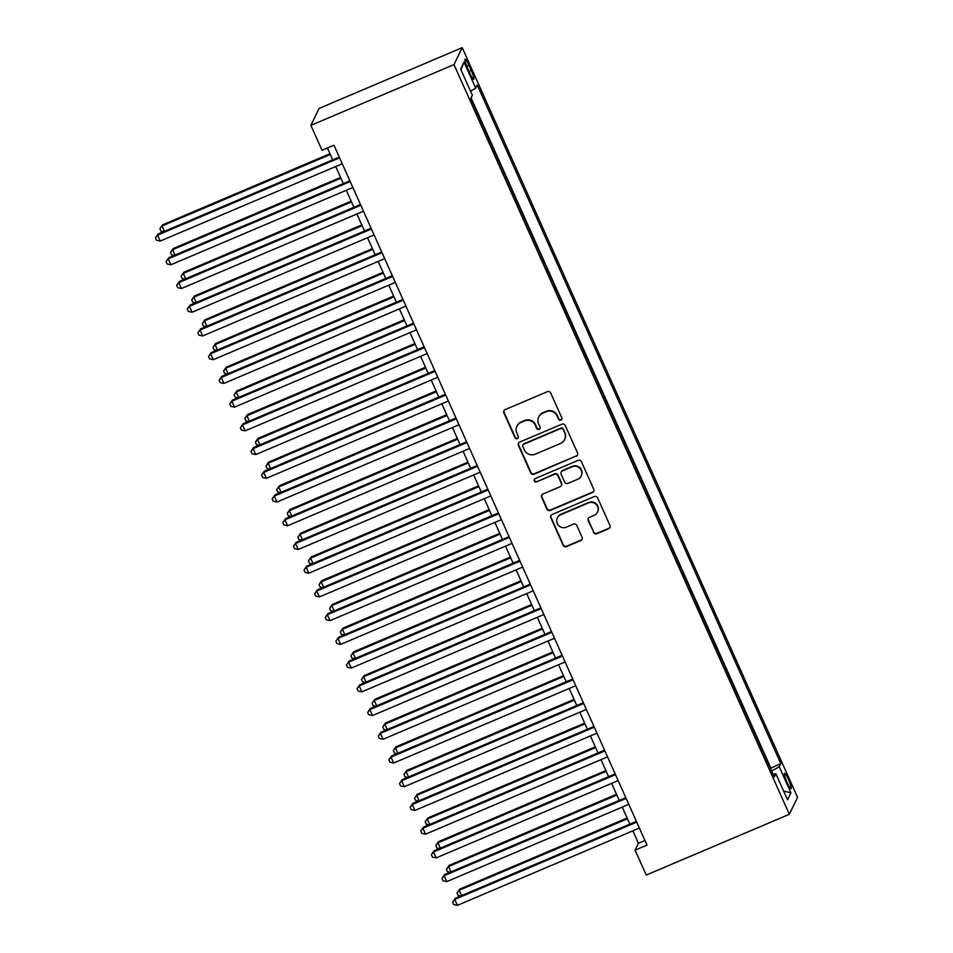 <?xml version="1.0" encoding="UTF-8"?>
<svg xmlns="http://www.w3.org/2000/svg" width="953" height="953" viewBox="0 0 953 953"><rect width="100%" height="100%" fill="white"/><g stroke="black" fill="none" stroke-linecap="round" stroke-linejoin="round"><path stroke-width="1.43" d="M560.876 420.094A1.799 1.763 -154.2 0 0 561.782 417.771L550.715 393.029A2.573 2.525 -154.2 0 0 547.332 391.695L505.185 409.587A2.573 2.525 -154.2 0 0 503.887 412.911L514.954 437.653A1.799 1.763 -154.2 0 0 518.218 437.749A1.799 1.763 -154.2 0 0 518.241 436.26L516.8 433.055A8.232 8.077 -154.2 0 1 520.957 422.429L524.472 420.94A8.232 8.077 -154.2 0 1 535.3 425.205L536.73 428.409A1.799 1.763 -154.2 0 0 539.994 428.493A1.799 1.763 -154.2 0 0 540.006 427.015L538.576 423.811A8.232 8.077 -154.2 0 1 542.733 413.185L546.248 411.684A8.232 8.077 -154.2 0 1 557.076 415.961L558.506 419.165A1.799 1.763 -154.2 0 0 560.876 420.094M538.659 417.045L538.886 416.592A8.232 8.077 -154.2 0 1 542.96 412.72L546.474 411.231A8.232 8.077 -154.2 0 1 557.291 415.496L558.732 418.701A1.799 1.763 -154.2 0 0 561.853 419.01M504.042 410.576A2.573 2.525 -154.2 0 0 504.113 412.458L515.18 437.201A1.799 1.763 -154.2 0 0 518.313 437.51M516.883 426.289L517.11 425.836A8.232 8.077 -154.2 0 1 521.184 421.965L524.698 420.476A8.232 8.077 -154.2 0 1 535.526 424.752L536.956 427.945A1.799 1.763 -154.2 0 0 540.089 428.254M788.512 779.506A8.386 1.239 67 0 0 784.522 773.252A8.386 1.239 67 0 0 787.095 782.437A8.386 1.239 67 0 0 791.073 788.691A8.386 1.239 67 0 0 788.512 779.506M593.433 532.417A2.573 2.525 -154.2 0 0 596.816 533.751L608.633 528.736A2.573 2.525 -154.2 0 0 609.932 525.413L597.638 497.931A2.573 2.525 -154.2 0 0 594.255 496.596L552.121 514.501A2.573 2.525 -154.2 0 0 550.822 517.824L563.116 545.295A2.573 2.525 -154.2 0 0 566.487 546.629L580.77 540.565A2.573 2.525 -154.2 0 0 582.069 537.242L576.815 525.484A2.573 2.525 -154.2 0 0 573.432 524.15L566.344 527.164A6.874 6.742 -154.2 0 1 557.374 517.932A6.874 6.742 -154.2 0 1 560.781 514.703L588.513 502.922A6.874 6.742 -154.2 0 1 597.495 512.142A6.874 6.742 -154.2 0 1 594.088 515.37L589.466 517.336A2.573 2.525 -154.2 0 0 588.168 520.66L593.648 531.965A2.573 2.525 -154.2 0 0 597.031 533.299L608.86 528.284A2.573 2.525 -154.2 0 0 610.003 527.295M453.997 64.601L310.881 125.379L322.031 150.288L333.955 145.225L647.016 845.097L635.091 850.159L646.241 875.068L789.346 814.291L453.997 64.601L462.205 47.65L797.554 797.339L789.346 814.291M576.243 456.308A2.573 2.525 -154.2 0 0 577.542 452.985L565.248 425.514A2.573 2.525 -154.2 0 0 561.865 424.18L519.719 442.073A2.573 2.525 -154.2 0 0 518.42 445.396L530.714 472.879A2.573 2.525 -154.2 0 0 534.097 474.213L576.458 455.856A2.573 2.525 -154.2 0 0 577.613 454.867M581.449 461.728L593.731 489.199A2.573 2.525 -154.2 0 1 592.432 492.522L550.298 510.427A2.573 2.525 -154.2 0 1 546.915 509.093L541.649 497.323A2.573 2.525 -154.2 0 1 542.948 493.999L560.042 486.745A2.573 2.525 -154.2 0 0 561.341 483.421L557.85 475.618A2.573 2.525 -154.2 0 0 554.467 474.284L536.67 481.849A1.799 1.763 -154.2 0 1 534.323 479.43A1.799 1.763 -154.2 0 1 535.217 478.585L578.066 460.382A2.573 2.525 -154.2 0 1 581.449 461.728M467.578 68.056L469.912 73.274A8.124 1.203 67 0 0 473.772 79.325A8.124 1.203 67 0 0 471.282 70.427L468.947 65.209A8.124 1.203 67 0 0 465.088 59.157A8.124 1.203 67 0 0 467.578 68.056M770.477 768.38L780.769 763.544L477.25 85.02L475.702 88.224L470.52 91.154M780.769 763.544L779.22 766.748L790.895 792.848L787.523 799.805L775.849 773.705L774.289 776.921L470.782 98.397L472.331 95.193L460.656 69.093L464.028 62.136L475.702 88.224M770.751 767.796L471.056 97.814M310.881 125.379L319.088 108.428L462.205 47.65M632.852 830.825L638.427 843.286L635.091 850.159M327.403 148.001L332.704 159.854M335.706 166.549L343.318 183.572M346.308 190.266L353.932 207.301M356.922 213.996L364.546 231.019M367.536 237.714L375.16 254.749M378.15 261.444L385.762 278.467M388.764 285.161L396.377 302.196M399.378 308.891L406.991 325.926M409.993 332.621L417.605 349.644M420.595 356.339L428.219 373.373M431.209 380.068L438.833 397.091M441.823 403.786L449.447 420.821M452.437 427.516L460.061 444.539M463.051 451.234L470.663 468.268M473.665 474.963L481.277 491.986M484.279 498.681L491.891 515.716M494.893 522.411L502.505 539.446M505.495 546.14L513.119 563.163M516.109 569.858L523.733 586.893M526.723 593.588L534.347 610.611M537.337 617.306L544.949 634.341M547.951 641.035L555.563 658.058M558.565 664.753L566.177 681.788M569.179 688.483L576.791 705.506M579.781 712.213L587.405 729.236M590.395 735.93L598.019 752.965M601.009 759.66L608.633 776.683M611.623 783.378L619.247 800.413M622.238 807.108L629.85 824.131M644.967 840.51L638.427 843.286M775.849 773.705L773.169 774.396M771.656 771.013L779.22 766.748M460.954 69.772L464.028 62.136M790.895 792.848L783.604 791.05M518.575 443.062A2.573 2.525 -154.2 0 0 518.646 444.944L530.94 472.414A2.573 2.525 -154.2 0 0 534.323 473.748L576.458 455.856M563.116 429.469A1.799 1.763 -154.2 0 0 560.745 428.528L523.757 444.241A1.799 1.763 -154.2 0 0 522.84 446.564L524.353 449.947A8.232 8.077 -154.2 0 0 535.181 454.212L560.471 443.479A8.232 8.077 -154.2 0 0 564.629 432.841L563.33 429.005A1.799 1.763 -154.2 0 0 560.972 428.076L560.745 428.528M522.863 445.087L523.09 444.634A1.799 1.763 -154.2 0 1 523.971 443.788L560.972 428.076M564.533 439.607L564.76 439.154A8.232 8.077 -154.2 0 0 564.843 432.388L564.629 432.841M563.33 429.005L564.843 432.388M541.804 494.988A2.573 2.525 -154.2 0 0 541.876 496.87L547.129 508.628A2.573 2.525 -154.2 0 0 550.512 509.962L592.659 492.07A2.573 2.525 -154.2 0 0 593.802 491.081M561.317 485.542L561.531 485.077A2.573 2.525 -154.2 0 0 561.567 482.968L558.077 475.166A2.573 2.525 -154.2 0 0 554.694 473.832L536.67 481.849M534.454 479.204A1.799 1.763 -154.2 0 0 536.896 481.384M577.78 479.216A6.874 6.742 -154.2 0 0 579.9 468.328A6.874 6.742 -154.2 0 0 572.205 466.756L562.425 470.901A2.573 2.525 -154.2 0 0 561.126 474.225L564.617 482.027A2.573 2.525 -154.2 0 0 568 483.362L577.78 479.216M581.175 475.988L581.401 475.523A6.874 6.742 -154.2 0 0 572.419 466.303L572.205 466.756M561.15 472.116L561.377 471.652A2.573 2.525 -154.2 0 1 562.651 470.448L572.419 466.303M588.323 518.325A2.573 2.525 -154.2 0 0 588.394 520.207L593.648 531.965M597.495 512.142L597.722 511.69A6.874 6.742 -154.2 0 0 588.74 502.457L588.513 502.922M557.374 517.932L557.588 517.467A6.874 6.742 -154.2 0 1 560.995 514.239L588.74 502.457M550.965 515.478A2.573 2.525 -154.2 0 0 551.037 517.36L563.33 544.842A2.573 2.525 -154.2 0 0 566.713 546.176L580.996 540.113A2.573 2.525 -154.2 0 0 582.152 539.124M329.976 153.731L162.57 224.825L162.022 225.98L164.416 231.329M330.31 154.505L162.022 225.98L159.878 228.732L162.57 224.825M163.594 231.674L160.938 231.102L159.878 228.732M339.256 157.066L158.138 233.985L157.579 235.129L339.59 157.829M160.235 241.061L156.506 240.263L155.446 237.893L157.579 235.129L160.235 241.061L342.246 163.761M155.446 237.893L158.138 233.985M340.578 177.461L173.184 248.554L172.636 249.698L175.03 255.047M340.924 178.223L172.636 249.698L170.492 252.45L173.184 248.554M174.208 255.392L171.552 254.82L170.492 252.45M351.192 201.178L183.798 272.284L183.25 273.428L185.632 278.776M351.538 201.953L183.25 273.428L181.106 276.179L183.798 272.284M184.822 279.122L182.166 278.55L181.106 276.179M361.806 224.908L194.412 296.002L193.852 297.145L196.247 302.494M362.152 225.67L193.852 297.145L191.72 299.897L194.412 296.002M195.436 302.851L192.78 302.268L191.72 299.897M372.42 248.638L205.026 319.731L204.466 320.875L206.861 326.224M372.766 249.4L204.466 320.875L202.334 323.627L205.026 319.731M206.039 326.569L203.394 325.997L202.334 323.627M349.87 180.796L168.752 257.715L168.193 258.859L350.204 181.558M170.849 264.791L167.12 263.981L166.06 261.61L168.193 258.859L170.849 264.791L352.86 187.491M166.06 261.61L168.752 257.715M360.472 204.514L179.367 281.433L178.807 282.588L360.818 205.276M181.463 288.509L177.734 287.711L176.674 285.34L178.807 282.588L181.463 288.509L363.474 211.209M176.674 285.34L179.367 281.433M371.086 228.243L189.981 305.163L189.421 306.306L371.432 229.006M192.077 312.239L188.349 311.428L187.276 309.058L189.421 306.306L192.077 312.239L374.088 234.938M187.276 309.058L189.981 305.163M381.7 251.961L200.583 328.892L200.035 330.036L382.046 252.736M202.691 335.968L198.951 335.158L197.89 332.788L200.035 330.036L202.691 335.968L384.702 258.656M197.89 332.788L200.583 328.892M383.035 272.355L215.64 343.449L215.08 344.593L217.475 349.942M383.38 273.118L215.08 344.593L212.948 347.345L215.64 343.449M216.653 350.299L214.008 349.727L212.948 347.345M392.314 275.691L211.197 352.61L210.649 353.754L392.66 276.453M213.293 359.686L209.565 358.876L208.504 356.505L210.649 353.754L213.293 359.686L395.304 282.386M208.504 356.505L211.197 352.61M393.649 296.085L226.254 367.179L225.694 368.323L228.089 373.671M393.982 296.848L225.694 368.323L223.562 371.074L226.254 367.179M227.267 374.017L224.622 373.445L223.562 371.074M402.928 299.421L221.811 376.34L221.263 377.483L403.274 300.183M223.907 383.416L220.179 382.606L219.119 380.235L221.263 377.483L223.907 383.416L405.918 306.116M219.119 380.235L221.811 376.34M404.263 319.803L236.856 390.897L236.308 392.04L238.703 397.401M404.596 320.565L236.308 392.04L234.164 394.804L236.856 390.897M237.881 397.746L235.224 397.175L234.164 394.804M413.542 323.138L232.425 400.057L231.865 401.201L413.876 323.901M234.521 407.134L230.793 406.335L229.733 403.953L231.865 401.201L234.521 407.134L416.532 329.833M229.733 403.953L232.425 400.057M414.865 343.533L247.47 414.626L246.922 415.77L249.317 421.119M415.21 344.295L246.922 415.77L244.778 418.522L247.47 414.626M248.495 421.464L245.838 420.892L244.778 418.522M424.156 346.868L243.039 423.787L242.479 424.931L424.49 347.631M245.135 430.863L241.407 430.053L240.347 427.683L242.479 424.931L245.135 430.863L427.147 353.563M240.347 427.683L243.039 423.787M425.479 367.25L258.084 438.344L257.536 439.5L259.931 444.848M425.824 368.025L257.536 439.5L255.392 442.252L258.084 438.344M259.109 445.194L256.452 444.622L255.392 442.252M434.771 370.586L253.653 447.505L253.093 448.649L435.104 371.348M255.749 454.581L252.021 453.783L250.961 451.412L253.093 448.649L255.749 454.581L437.761 377.281M250.961 451.412L253.653 447.505M436.093 390.98L268.698 462.074L268.15 463.218L270.533 468.566M436.438 391.743L268.15 463.218L266.006 465.969L268.698 462.074M269.723 468.912L267.066 468.34L266.006 465.969M445.373 394.316L264.267 471.235L263.707 472.378L445.718 395.078M266.363 478.311L262.635 477.501L261.575 475.13L263.707 472.378L266.363 478.311L448.375 401.01M261.575 475.13L264.267 471.235M446.707 414.698L279.312 485.804L278.752 486.947L281.147 492.296M447.052 415.472L278.752 486.947L276.62 489.699L279.312 485.804M280.325 492.641L277.68 492.07L276.62 489.699M455.987 418.033L274.869 494.952L274.321 496.108L456.332 418.796M276.978 502.028L273.249 501.23L272.177 498.86L274.321 496.108L276.978 502.028L458.989 424.728M272.177 498.86L274.869 494.952M457.321 438.428L289.926 509.521L289.367 510.665L291.761 516.014M457.666 439.19L289.367 510.665L287.234 513.417L289.926 509.521M290.939 516.371L288.294 515.787L287.234 513.417M466.601 441.763L285.483 518.682L284.935 519.826L466.946 442.526M287.592 525.758L283.851 524.948L282.791 522.578L284.935 519.826L287.592 525.758L469.603 448.458M282.791 522.578L285.483 518.682M467.935 462.157L300.54 533.251L299.981 534.395L302.375 539.743M468.28 462.92L299.981 534.395L297.848 537.147L300.54 533.251M301.553 540.089L298.908 539.517L297.848 537.147M477.215 465.481L296.097 542.412L295.549 543.555L477.56 466.255M298.194 549.488L294.465 548.678L293.405 546.307L295.549 543.555L298.194 549.488L480.205 472.176M293.405 546.307L296.097 542.412M478.549 485.875L311.154 556.969L310.595 558.113L312.989 563.461M478.882 486.638L310.595 558.113L308.45 560.864L311.154 556.969M312.167 563.819L309.522 563.247L308.45 560.864M487.829 489.211L306.711 566.13L306.163 567.273L488.174 489.973M308.808 573.206L305.079 572.408L304.019 570.025L306.163 567.273L308.808 573.206L490.819 495.905M304.019 570.025L306.711 566.13M489.163 509.605L321.757 580.699L321.209 581.842L323.603 587.191M489.497 510.367L321.209 581.842L319.064 584.594L321.757 580.699M322.781 587.536L320.125 586.965L319.064 584.594M498.443 512.94L317.325 589.859L316.765 591.003L498.776 513.703M319.422 596.935L315.693 596.125L314.633 593.755L316.765 591.003L319.422 596.935L501.433 519.635M314.633 593.755L317.325 589.859M499.765 533.323L332.371 604.416L331.823 605.56L334.217 610.921M500.111 534.085L331.823 605.56L329.678 608.324L332.371 604.416M333.395 611.266L330.739 610.694L329.678 608.324M509.057 536.658L327.939 613.577L327.379 614.721L509.39 537.421M330.036 620.653L326.307 619.855L325.247 617.473L327.379 614.721L330.036 620.653L512.047 543.353M325.247 617.473L327.939 613.577M510.379 557.052L342.985 628.146L342.437 629.29L344.819 634.638M510.725 557.815L342.437 629.29L340.292 632.042L342.985 628.146M344.009 634.984L341.353 634.412L340.292 632.042M519.659 560.388L338.553 637.307L337.993 638.45L520.004 561.15M340.65 644.383L336.921 643.573L335.861 641.202L337.993 638.45L340.65 644.383L522.661 567.083M335.861 641.202L338.553 637.307M520.993 580.77L353.599 651.864L353.039 653.019L355.433 658.368M521.339 581.544L353.039 653.019L350.907 655.771L353.599 651.864M354.623 658.714L351.967 658.142L350.907 655.771M530.273 584.106L349.167 661.025L348.607 662.18L530.618 584.868M351.264 668.101L347.535 667.303L346.475 664.932L348.607 662.18L351.264 668.101L533.275 590.8M346.475 664.932L349.167 661.025M531.607 604.5L364.213 675.594L363.653 676.737L366.047 682.086M531.953 605.262L363.653 676.737L361.521 679.489L364.213 675.594M365.225 682.431L362.581 681.86L361.521 679.489M540.887 607.835L359.769 684.754L359.221 685.898L541.233 608.598M361.878 691.83L358.137 691.02L357.077 688.65L359.221 685.898L361.878 691.83L543.889 614.53M357.077 688.65L359.769 684.754M542.221 628.23L374.827 699.323L374.267 700.467L376.661 705.816M542.567 628.992L374.267 700.467L372.135 703.219L374.827 699.323M375.839 706.161L373.195 705.589L372.135 703.219M551.501 631.553L370.383 708.484L369.835 709.628L551.847 632.327M372.48 715.56L368.751 714.75L367.691 712.379L369.835 709.628L372.48 715.56L554.491 638.248M367.691 712.379L370.383 708.484M552.835 651.947L385.441 723.041L384.881 724.185L387.275 729.533M553.169 652.71L384.881 724.185L382.749 726.936L385.441 723.041M386.453 729.891L383.809 729.307L382.749 726.936M562.115 655.283L380.997 732.202L380.45 733.345L562.461 656.045M383.094 739.278L379.365 738.468L378.305 736.097L380.45 733.345L383.094 739.278L565.105 661.978M378.305 736.097L380.997 732.202M563.449 675.677L396.043 746.771L395.495 747.914L397.889 753.263M563.783 676.439L395.495 747.914L393.351 750.666L396.043 746.771M397.067 753.609L394.411 753.037L393.351 750.666M572.729 679.001L391.612 755.932L391.052 757.075L573.063 679.775M393.708 763.008L389.98 762.197L388.919 759.827L391.052 757.075L393.708 763.008L575.719 685.707M388.919 759.827L391.612 755.932M574.051 699.395L406.657 770.489L406.109 771.632L408.503 776.981M574.397 700.157L406.109 771.632L403.965 774.384L406.657 770.489M407.681 777.338L405.025 776.766L403.965 774.384M583.343 702.73L402.226 779.649L401.666 780.793L583.677 703.493M404.322 786.725L400.594 785.927L399.533 783.545L401.666 780.793L404.322 786.725L586.333 709.425M399.533 783.545L402.226 779.649M584.665 723.124L417.271 794.218L416.723 795.362L419.117 800.711M585.011 723.887L416.723 795.362L414.579 798.114L417.271 794.218M418.296 801.056L415.639 800.484L414.579 798.114M593.957 726.46L412.84 803.379L412.28 804.523L594.291 727.222M414.936 810.455L411.208 809.645L410.147 807.274L412.28 804.523L414.936 810.455L596.947 733.155M410.147 807.274L412.84 803.379M595.28 746.842L427.885 817.936L427.337 819.08L429.72 824.44M595.625 747.605L427.337 819.08L425.193 821.843L427.885 817.936M428.91 824.786L426.253 824.214L425.193 821.843M604.559 750.178L423.454 827.097L422.894 828.24L604.905 750.94M425.55 834.173L421.822 833.375L420.761 831.004L422.894 828.24L425.55 834.173L607.561 756.873M420.761 831.004L423.454 827.097M605.894 770.572L438.499 841.666L437.939 842.809L440.334 848.158M606.239 771.334L437.939 842.809L435.807 845.561L438.499 841.666M439.512 848.504L436.867 847.932L435.807 845.561M615.173 773.907L434.068 850.826L433.508 851.97L615.519 774.67M436.164 857.903L432.436 857.092L431.364 854.722L433.508 851.97L436.164 857.903L618.175 780.602M431.364 854.722L434.068 850.826M616.508 794.29L449.113 865.384L448.553 866.539L450.948 871.888M616.853 795.064L448.553 866.539L446.421 869.291L449.113 865.384M450.126 872.233L447.481 871.661L446.421 869.291M625.787 797.625L444.67 874.544L444.122 875.7L626.133 798.388M446.778 881.62L443.038 880.822L441.978 878.452L444.122 875.7L446.778 881.62L628.789 804.32M441.978 878.452L444.67 874.544M627.122 818.019L459.727 889.113L459.167 890.257L461.562 895.606M627.467 818.782L459.167 890.257L457.035 893.009L459.727 889.113M460.74 895.951L458.095 895.379L457.035 893.009M636.401 821.355L455.284 898.274L454.736 899.418L636.747 822.117M457.38 905.35L453.652 904.54L452.592 902.169L454.736 899.418L457.38 905.35L639.392 828.05M452.592 902.169L455.284 898.274M466.756 66.138L468.947 65.209M469.055 71.38L471.282 70.427"/></g></svg>
